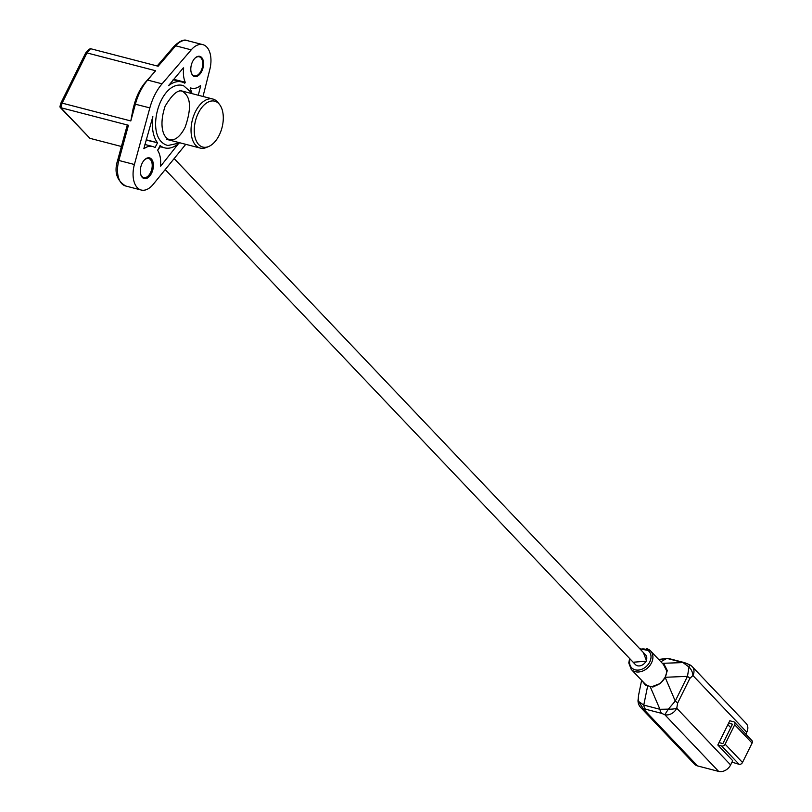 <?xml version="1.0" encoding="UTF-8"?>
<svg xmlns="http://www.w3.org/2000/svg" width="812" height="812" viewBox="0 0 812 812"><rect width="100%" height="100%" fill="white"/><g stroke="black" fill="none" stroke-linecap="round" stroke-linejoin="round"><path stroke-width="1.22" d="M174.154 158.573L645.581 654.868A7.034 5.4 136.5 0 1 646.037 661.151A7.034 5.4 136.5 0 1 635.38 664.561L165.201 169.586M219.23 135.147A23.7 13.692 104.5 0 0 219.626 104.606A23.7 13.692 104.5 0 0 195.519 120.694A23.7 13.692 104.5 0 0 208.765 146.475A23.7 13.692 104.5 0 0 219.23 135.147M133.117 108.656L134.396 103.977A37.981 21.954 -75.5 0 1 145.399 82.316L155.62 70.735L147.611 80.073A42.204 24.39 104.5 0 0 135.391 104.149L130.803 120.947L133.117 108.656M140.638 174.103A9.845 5.694 104.5 0 0 143.714 177.595A9.845 5.694 104.5 0 0 151.692 169.495A9.845 5.694 104.5 0 0 148.667 158.533A9.845 5.694 104.5 0 0 144.272 160.086M191.145 72.248A9.845 5.694 104.5 0 0 194.261 75.841A9.845 5.694 104.5 0 0 202.239 67.741A9.845 5.694 104.5 0 0 199.204 56.779A9.845 5.694 104.5 0 0 194.738 58.413M208.765 146.475L206.542 147.429A25.324 14.636 -75.5 0 1 200.188 148.068A25.324 14.636 -75.5 0 1 192.393 119.882A25.324 14.636 -75.5 0 1 212.917 99.044A25.324 14.636 -75.5 0 1 218.144 102.688L219.626 104.606M155.62 70.735L86.945 52.912L85.575 53.145M85.696 52.983L88.823 49.339L90.568 48.7L86.945 52.912L62.128 103.124L130.803 120.947M157.863 149.784L160.34 146.739M60.9 103.124L59.936 106.626L60.87 107.722L62.128 103.124L60.92 103.033M117.679 160.187L118.836 160.461A22.513 13.002 104.5 0 0 125.647 185.989C116.613 180.447 113.964 171.85 117.679 160.187L127.179 125.373L128.438 125.261L60.87 107.722L89.939 138.334L121.414 146.495M60.118 107.336L89.939 138.334M142.141 163.273A10.688 6.181 -75.5 0 1 144.516 159.832A10.688 6.181 -75.5 0 1 152.981 162.014A10.688 6.181 -75.5 0 1 149.185 176.651A10.688 6.181 -75.5 0 1 140.72 174.448A10.688 6.181 -75.5 0 1 142.141 163.273M192.586 61.59A10.414 6.019 -75.5 0 1 194.9 58.241A10.414 6.019 -75.5 0 1 203.142 60.362A10.414 6.019 -75.5 0 1 199.437 74.623A10.414 6.019 -75.5 0 1 191.206 72.471A10.414 6.019 -75.5 0 1 192.586 61.59M185.735 144.323A42.204 24.39 -75.5 0 1 185.146 145.064L153.224 184.324A22.513 13.002 -75.5 0 1 141.197 190.028A22.513 13.002 -75.5 0 1 134.396 164.501L149.844 107.894A42.204 24.39 -75.5 0 1 162.065 83.819L191.226 49.847A22.513 13.002 -75.5 0 1 202.827 44.64A22.513 13.002 -75.5 0 1 209.831 69.426L203.01 96.476M90.568 48.7L158.137 66.229L175.666 45.807A2.812 1.482 -139.4 0 0 174.275 46.051C179.817 40.884 184.141 39.067 187.267 40.6A22.513 13.002 104.5 0 0 175.666 45.807L191.226 49.847M190.424 87.929L191.52 88.214A22.513 13.002 -75.5 0 0 200.452 85.625L200.239 85.788M191.52 88.214A22.513 13.002 -75.5 0 1 190.607 87.909L190.607 87.909M191.52 91.614A34.043 19.671 104.5 0 0 190.16 88.884L190.587 87.909M198.29 95.258L200.645 85.899M173.545 79.251L185.278 82.296L184.791 83.22A34.043 19.671 104.5 0 0 181.766 81.951A34.043 19.671 104.5 0 0 168.591 85.605L183.329 67.863M185.278 82.296A22.513 13.002 -75.5 0 1 183.664 67.944M143.846 148.637L152.849 116.623A34.043 19.671 104.5 0 0 157.416 142.689L146.099 140.121M144.039 148.687A22.513 13.002 -75.5 0 1 152.514 146.454A22.513 13.002 -75.5 0 1 155.001 147.601L157.416 143.054M160.461 166.084L160.461 165.973A22.513 13.002 -75.5 0 0 157.701 150.443L160.096 145.531A34.043 19.671 104.5 0 0 164.663 147.865A34.043 19.671 104.5 0 0 177.879 144.171M160.705 166.145L178.234 143.988M643.368 652.533L646.636 661.171L633.167 662.227M652.889 686.302A13.368 10.262 -43.5 0 0 660.298 683.146A13.368 10.262 -43.5 0 0 665.058 677.441L660.511 683.399L652.889 686.302L652.889 687.043L648.889 686.069A13.368 10.262 -43.5 0 0 652.889 686.302L652.797 686.668M660.511 683.399L652.889 687.043M732.485 724.202L722.903 743.599L719.016 742.584L717.818 745.01L721.706 746.025A2.812 2.162 -43.5 0 0 725.126 744.178L734.708 724.781A2.812 2.162 -43.5 0 0 734.525 722.264A2.812 2.162 -43.5 0 0 733.683 721.777L729.795 720.772L728.597 723.198L732.485 724.202M721.706 746.025L739.082 764.315A2.812 2.162 -43.5 0 0 742.503 762.468L752.095 743.071A2.812 2.162 -43.5 0 0 751.912 740.564L734.525 722.264M663.607 664.652L664.125 664.328L663.566 664.693L666.53 670.55A13.368 10.262 -43.5 0 0 664.267 665.353L650.615 650.97A13.368 10.262 136.5 0 1 651.478 662.917A13.368 10.262 136.5 0 1 635.228 671.697A13.368 10.262 136.5 0 1 631.228 669.382L644.89 683.755A13.368 10.262 -43.5 0 0 645.581 684.404L643.672 682.486M662.815 663.83L663.82 664.378M664.125 664.328L667.302 670.55L665.201 677.147A13.368 10.262 -43.5 0 0 666.53 670.55L666.916 670.448M730.77 727.684L727.887 724.639M689.347 665.008L687.47 676.355L675.249 701.081L668.367 709.14L659.943 709.292L643.764 705.09A9.845 5.694 104.5 0 0 645.489 709.18L661.668 713.372A9.845 5.694 -75.5 0 1 659.943 709.292L650.067 686.373M717.818 745.01L732.708 760.692L730.617 764.934L676.761 708.237L677.644 703.08A9.845 2.72 26.3 0 0 675.249 701.081L665.129 677.289L687.47 676.355A9.845 2.72 26.3 0 1 689.865 678.365L692.93 675.513L746.786 732.211L745.822 734.16M739.082 764.315L731.998 762.143M661.668 713.372L664.784 714.702A9.845 7.562 136.5 0 0 676.761 708.237A9.845 2.943 -178.3 0 1 668.367 709.14L664.784 714.702L718.64 771.4L697.528 765.919A9.845 7.562 136.5 0 1 694.585 764.214L640.729 707.516A9.845 7.562 136.5 0 0 643.672 709.221L638.496 701.385L643.764 705.09L647.702 685.764L645.317 685.084L642.505 681.258M660.846 661.75L666.845 658.38L683.024 662.582A9.845 5.694 -75.5 0 1 684.506 662.633L689.733 664.774A9.845 9.845 0 0 1 692.291 666.713A9.845 7.562 136.5 0 1 692.93 675.513A9.845 7.034 60.8 0 0 689.124 667.159L683.024 662.582L662.328 663.313M645.327 684.729L645.581 684.404A13.368 10.262 -43.5 0 0 648.889 686.069L647.702 685.764M728.597 723.198L719.016 742.584M668.327 658.43L659.273 659.395A9.845 9.845 0 0 0 659.242 659.415L666.845 658.38A9.845 5.694 -75.5 0 1 668.327 658.43L684.506 662.633M638.496 701.385L638.577 695.305L638.019 700.441A9.845 2.943 1.7 0 0 638.496 701.385M730.617 764.934A9.845 7.562 136.5 0 1 718.64 771.4M692.291 666.713L746.147 723.411A9.845 7.562 136.5 0 1 746.786 732.211M149.844 107.894L134.396 103.977M162.065 83.819L147.611 80.073L145.399 82.316M128.438 125.261L118.836 160.461L134.396 164.501M154.524 147.297L155.224 147.48M146.19 139.776L157.416 142.689M640.282 649.295A11.957 9.186 136.5 0 1 649.742 661.973A11.957 9.186 136.5 0 1 636.09 670.012A11.957 9.186 136.5 0 1 630.082 658.989M734.708 724.781L752.095 743.071M742.503 762.468L725.126 744.178M697.528 765.919L643.672 709.221L645.489 709.18M677.644 703.08L689.865 678.365M646.616 648.666A13.368 10.262 136.5 0 1 650.615 650.97L639.815 648.798M174.275 46.051L157.163 65.975M85.534 53.237L60.961 102.951M212.917 99.044L179.574 90.396M200.188 148.068L166.856 139.42M181.766 81.951L173.149 79.718M144.912 144.475L152.514 146.454M164.663 147.865L159.477 146.515M187.267 40.6L202.827 44.64M125.647 185.989L141.197 190.028M629.615 658.491L628.782 662.968L631.228 669.382M638.567 695.295L641.622 680.324M638.019 700.441A9.845 9.845 0 0 0 640.729 707.516M192.82 93.837L183.431 85.585C159.345 78.896 143.318 139.177 167.881 145.5L180.102 142.861M185.177 127.108C191.165 109.752 190.901 98.333 184.385 92.852C179.929 87.889 173.514 92.335 165.13 106.189C154.706 137.309 172.448 152.554 185.177 127.108"/></g></svg>
